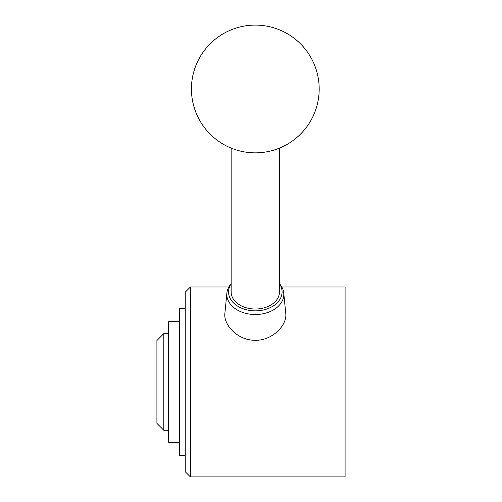 <?xml version="1.0" encoding="UTF-8"?>
<svg xmlns="http://www.w3.org/2000/svg" width="502" height="502" viewBox="0 0 502 502"><rect width="100%" height="100%" fill="white"/><g stroke="black" fill="none" stroke-linecap="round" stroke-linejoin="round"><path stroke-width="0.75" d="M226.898 292.973L224.883 313.317C223.384 324.668 237.107 339.722 253.83 340.249C271.733 341.442 287.408 325.378 285.751 313.317L283.73 292.973A28.482 20.143 180 0 1 255.317 314.522A28.482 20.143 180 0 1 226.898 292.973A28.482 20.143 180 0 1 230.65 284.308L231.146 283.699M279.482 283.699L279.984 284.308A28.482 20.143 180 0 1 283.73 292.973M279.482 283.818A26.757 18.919 180 0 1 255.317 310.863A26.757 18.919 180 0 1 231.146 283.818M279.482 148.103L279.482 291.938A24.171 17.093 180 0 1 255.317 309.031A24.171 17.093 180 0 1 231.146 291.938L231.146 148.103M281.817 287L345.087 287L345.087 476.9L190.402 476.9L190.402 287L185.225 292.177L185.225 471.723L190.402 476.9M156.913 381.947L156.913 423.381L163.821 430.289L163.821 333.61L156.913 340.519L156.913 381.947M179.358 321.525L168.653 321.525L168.653 442.375L179.358 442.375M185.225 308.579L179.358 308.579L179.358 455.32L185.225 455.32M255.317 25.1A63.873 63.873 0 0 0 199.997 120.913A63.873 63.873 0 0 0 310.631 120.913A63.873 63.873 0 0 0 255.317 25.1M228.812 287L190.402 287M168.653 333.61L163.821 333.61M168.653 430.289L163.821 430.289"/></g></svg>
